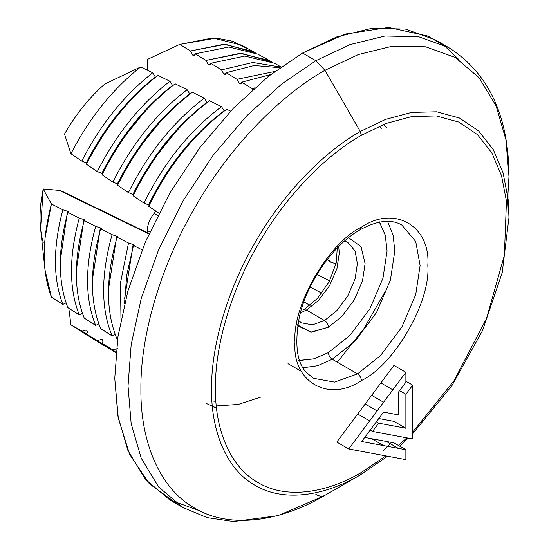 <?xml version="1.0" encoding="UTF-8"?>
<svg xmlns="http://www.w3.org/2000/svg" width="549" height="549" viewBox="0 0 549 549"><rect width="100%" height="100%" fill="white"/><g stroke="black" fill="none" stroke-linecap="round" stroke-linejoin="round"><path stroke-width="0.82" d="M226.737 109.217L230.601 111.118L226.737 109.217C194.771 133.098 168.756 165.455 148.704 206.287C168.756 165.455 194.771 133.098 226.737 109.217M158.887 213.163L148.704 206.287L158.887 213.163M149.143 205.374L148.505 204.894C168.001 165.407 193.214 134.045 224.129 110.816L220.444 113.581M143.989 203.109C163.952 162.586 189.796 130.429 221.528 106.643L224.129 110.816L221.528 106.643C189.796 130.429 163.952 162.586 143.989 203.109L133.132 195.78C152.883 155.964 178.35 124.287 209.533 100.735L221.528 106.643L209.533 100.735C178.35 124.287 152.883 155.964 133.132 195.78L143.989 203.109L148.505 204.894L143.989 203.109M195.966 135.768L170.163 167.63M167.026 172.283L166.766 172.681M150.831 200.186L148.505 204.894M133.579 194.868L132.94 194.38C152.128 155.909 176.792 125.234 206.932 102.34L203.713 104.784M128.418 192.596C148.079 153.089 173.381 121.617 204.324 98.168L206.932 102.34L204.324 98.168C173.381 121.617 148.079 153.096 128.418 192.596L117.568 185.267C137.01 146.473 161.934 115.475 192.328 92.266L204.324 98.168L192.328 92.266C161.934 115.475 137.01 146.473 117.568 185.267L128.418 192.596L132.94 194.38L128.418 192.596M180.635 125.625L151.085 162.655M135.239 189.789L132.94 194.38M118.021 184.361L117.383 183.874C136.255 146.418 160.37 116.422 189.728 93.872L187.12 89.707L189.728 93.872M112.861 182.09C132.206 143.598 156.959 112.806 187.12 89.707C156.959 112.806 132.206 143.598 112.861 182.09L102.018 174.76C121.137 136.976 145.512 106.657 175.131 83.805L187.12 89.707L175.131 83.805C145.512 106.657 121.137 136.976 102.018 174.76L112.861 182.09L117.383 183.874L112.861 182.09M164.069 116.765L135.383 152.67M135.28 152.828L135.027 153.212M102.471 173.855L101.833 173.36C120.382 136.921 143.948 107.604 172.523 85.418L169.922 81.245L172.523 85.418M97.303 171.576C116.333 134.1 140.537 103.994 169.922 81.245C140.537 103.994 116.333 134.1 97.303 171.576L86.468 164.254C105.264 127.478 129.084 97.846 157.927 75.357L169.922 81.245L157.927 75.357C129.084 97.846 105.264 127.478 86.468 164.254L97.303 171.576L101.833 173.36L97.303 171.576M148.655 106.719L119.346 143.2M86.282 162.854C104.509 127.423 127.526 98.793 155.319 76.97L155.655 77.114L155.319 76.97C127.526 98.793 104.509 127.423 86.282 162.854L81.76 161.07C100.46 124.602 124.115 95.176 152.718 72.797L155.319 76.97L152.718 72.797C124.115 95.176 100.46 124.602 81.76 161.07L70.924 153.747C89.398 117.98 112.662 89.034 140.722 66.909L152.718 72.797L140.722 66.909C112.662 89.034 89.398 117.98 70.924 153.747L64.508 134.093C75.789 114.391 89.199 97.708 104.729 84.052L140.722 66.909L104.729 84.052C89.199 97.708 75.789 114.391 64.508 134.093L70.924 153.747L81.76 161.07L86.92 163.348M133.489 245.506L142.088 249.85L133.489 245.506C134.677 245.554 134.574 245.204 133.16 244.442L134.32 245.369L133.489 245.506L126.73 275.124L124.506 303.693M124.548 298.869L133.16 244.442L128.514 242.994L133.16 244.442M120.965 319.374L120.519 282.728L128.514 242.994L120.519 282.728L120.965 319.374M117.061 237.202L128.514 242.994L117.061 237.202C105.628 277.76 105.628 311.715 117.061 339.069C105.628 311.715 105.628 277.76 117.061 237.202C118.255 237.257 118.152 236.9 116.738 236.139L117.898 237.065L117.061 237.202M108.489 289.275L116.738 236.139L112.092 234.691L116.738 236.139M112.092 335.892C100.803 308.675 100.803 274.939 112.092 234.691C100.803 274.939 100.803 308.675 112.092 335.892L100.645 328.583C89.686 301.682 89.686 268.454 100.645 228.899L112.092 234.691L100.645 228.899C89.686 268.454 89.686 301.682 100.645 328.583L112.092 335.892L115.16 334.382L112.092 335.892M92.424 279.674L100.323 227.835L101.476 228.761L100.645 228.899C101.84 228.954 101.73 228.604 100.323 227.835L95.67 226.387L100.323 227.835M95.67 325.406C84.855 298.642 84.855 265.641 95.67 226.387C84.855 265.641 84.855 298.642 95.67 325.406L84.23 318.084C73.738 291.649 73.738 259.155 84.23 220.602L95.67 226.387L84.23 220.602C73.738 259.155 73.738 291.649 84.23 318.084L95.67 325.406L98.793 323.889L95.67 325.406M76.366 270.081L83.915 219.538L85.068 220.458L84.23 220.602C85.424 220.657 85.321 220.3 83.915 219.538L79.262 218.09L83.915 219.538M79.262 314.906C68.906 288.609 68.906 256.335 79.262 218.09C68.906 256.335 68.906 288.609 79.262 314.906L67.822 307.584C57.789 281.616 57.789 249.857 67.822 212.298L79.262 218.09L67.822 212.298C57.789 249.857 57.789 281.616 67.822 307.584L79.262 314.906L82.425 313.39L79.262 314.906M60.308 260.487L67.513 211.235L68.659 212.161L67.822 212.298C69.023 212.353 68.92 212.003 67.513 211.235L62.854 209.787L67.513 211.235M62.854 304.4C52.958 278.576 52.958 247.043 62.854 209.787C52.958 247.043 52.958 278.576 62.854 304.4L51.421 297.071C41.834 271.583 41.834 240.558 51.421 204.002L62.854 209.787L51.421 204.002L45.045 238.026L44.977 269.737L51.421 297.071L62.854 304.4L66.072 302.883L62.854 304.4M44.977 269.737L40.592 228.768L43.213 188.966L51.421 204.002L43.213 188.966C38.965 209.299 38.965 227.176 43.213 242.596M254.612 87.895L252.478 88.773L252.595 89.693L252.478 88.773L241.677 82.178L270.698 74.568M241.642 82.707L239.33 83.633C240.778 84.354 241.56 83.867 241.677 82.178L240.846 83.908L239.33 83.633L236.99 79.31L274.733 71.487L236.99 79.31L226.188 72.722L254.235 65.496L279.866 67.719M223.841 74.177L221.501 69.86L223.841 74.177C225.289 74.897 226.071 74.41 226.188 72.722L225.351 74.451L223.841 74.177L226.147 73.278M210.699 63.272L209.848 65.008L208.352 64.734C209.8 65.455 210.583 64.96 210.699 63.272L221.501 69.86L252.869 62.49L280.759 67.081L252.869 62.483L221.501 69.86L210.699 63.272L244.847 56.073L274.335 63.217L281.019 66.896M195.211 53.829L194.353 55.579L192.864 55.298L195.156 54.44L192.864 55.298C194.305 56.012 195.087 55.524 195.211 53.829L206.012 60.411L208.352 64.734L210.651 63.856L208.352 64.734L206.012 60.411L241.567 53.342L271.789 61.907L269.326 60.465L239.982 53.328L206.012 60.411L195.211 53.829L228.796 47.001L257.79 54.131L269.326 60.465M246.81 48.552L232.714 41.264L216.368 38.066L179.722 44.394L212.738 37.936L241.244 45.045L252.78 51.38L223.93 44.256L190.517 50.968L179.722 44.394L147.31 59.464L147.31 70.142L147.31 59.464L179.722 44.394L190.517 50.968L225.515 44.284L255.244 52.821L252.78 51.38M192.864 55.298L190.517 50.968L192.864 55.298M327.17 259.602L330.018 260.988L330.45 262.065L335.199 263.52L330.45 262.065L329.276 261.118L330.018 260.988L329.702 261.64M216.512 408.065L212.367 406.473M215.887 401.312L211.928 400.928M216.279 405.924L238.211 404.441L261.139 396.961M116.017 352.431L112.861 349.857L117.383 348.567L112.861 349.857L116.017 352.431M115.983 352.753L109.457 348.793L102.018 343.386L112.861 349.857M104.571 345.829L93.316 339.007L86.468 334.101L97.303 340.579L107.048 347.243L97.303 340.579L101.833 339.282C103.157 340.298 103.219 341.67 102.018 343.386L109.779 348.986M90.914 337.463L81.76 331.287L86.282 329.997C87.614 331.013 87.668 332.378 86.468 334.101L93.605 339.186M88.43 336.043L70.924 324.809L90.908 337.463M70.924 324.809L68.797 308.209L70.924 324.809L86.687 333.806M61.639 191.045L59.313 190.407L43.213 188.966L59.313 190.407L148.889 233.936L59.313 190.407L61.598 191.025L149.067 233.531M59.313 222.571L59.896 221.823M147.31 230.429L147.31 232.68L147.31 230.429L149.795 231.925L147.31 230.429C147.496 224.486 149.781 218.79 154.166 213.341C149.781 218.79 147.496 224.486 147.31 230.429M155.95 211.18L154.166 213.341L157.721 215.448L154.166 213.341L155.95 211.18M385.13 291.608L363.85 328.776L337.299 362.189M303.858 301.813L310.013 305.436L303.858 301.813M383.367 124.541L386.537 127.498M226.188 72.722L236.99 79.31L239.33 83.633M241.677 82.178L252.478 88.773M329.592 280.834L316.979 274.418L329.592 280.834M335.199 263.52L335.995 263.911M321.817 293.166L310.089 287.072L321.817 293.166M102.018 343.386C103.219 341.67 103.157 340.298 101.833 339.282L97.303 340.579M86.468 334.101C87.668 332.378 87.614 331.013 86.282 329.997L81.76 331.287M459.465 60.122L444.958 46.281L428.014 36.076L388.589 27.45L345.355 34.024L302.554 53.027L268.379 76.38L233.421 108.167L199.781 147.715L169.751 193.221L145.361 241.979L127.931 290.888L117.877 337.059L114.748 378.33L118.282 418.18L129.646 454.38L149.294 483.724L176.565 503.467M338.712 246.515L339.275 253.158L336.969 268.454L329.647 285.542L318.509 300.42L306.417 310.061L303.686 309.794L306.417 310.061L300.385 312.903L306.417 310.061L318.509 300.42L329.647 285.542L336.969 268.454L339.275 253.158L338.712 246.515M347.757 242.335L355.073 250.975L357.378 263.609L355.073 278.906L347.757 295.993L336.612 310.871L324.521 320.513L306.417 310.061L324.521 320.513L336.612 310.871L347.757 295.993L355.073 278.906L357.378 263.609L355.073 250.975L347.757 242.335L344.552 241.059M297.688 325.797L311.551 332.207L328.384 327.204L341.897 316.423L354.345 299.795L362.518 280.704L365.099 263.609L361.016 246.528L348.533 237.731L361.016 246.528L365.099 263.609L362.518 280.704L354.345 299.795L341.897 316.423L328.384 327.204C328.137 324.37 326.847 322.146 324.521 320.513L312.429 324.836L301.291 322.819L312.429 324.836L324.521 320.513C326.847 322.146 328.137 324.37 328.384 327.204L310.652 332.172L296.611 324.397M508.985 217.322L508.079 198.985L503.104 172.949L493.338 149.726L478.659 130.95L459.472 118.014L436.688 111.79L411.62 112.415L385.7 119.346L360.268 131.499L385.7 119.346L411.62 112.415L436.688 111.79L459.472 118.014L478.659 130.95L493.338 149.726L503.104 172.949L508.079 198.985L508.985 217.363L508.985 176.565L505.91 139.666L496.063 105.799L478.982 77.594L455.08 57.412L425.647 46.802L392.686 46.116L358.428 54.516L324.939 70.306L358.428 54.516L392.686 46.116L425.647 46.802L455.08 57.412L478.982 77.594L496.063 105.799L505.91 139.666L508.985 176.565C508.799 116.024 488.685 73.017 448.643 47.543L418.613 36.714L384.973 36.014L350.015 44.586L315.84 60.699L302.554 53.027L336.729 36.92L371.687 28.342L405.327 29.042L435.357 39.871L448.643 47.543L418.613 36.714L384.973 36.014L350.015 44.586L315.84 60.699L281.664 84.052L246.707 115.839L213.067 155.381L183.037 200.893L158.64 249.651L141.217 298.553L131.163 344.724L128.027 385.995L131.163 423.65L141.217 458.209L158.64 486.997L183.037 507.585L158.64 486.997L141.217 458.209L131.163 423.65L128.027 385.995L131.163 344.724L141.217 298.553L158.64 249.651L183.037 200.893L213.067 155.381L246.707 115.839L281.664 84.052L315.84 60.699L324.939 70.306L315.84 60.699L302.554 53.027L268.379 76.38L233.421 108.167L199.781 147.715L169.751 193.221L145.361 241.979L127.931 290.888L117.877 337.059L114.748 378.33L117.877 415.977L127.931 450.544L145.361 479.325L169.758 499.919L199.349 510.666M324.939 495.335L324.939 495.335C322.4 496.708 319.367 496.406 315.84 494.429C319.367 496.406 322.4 496.708 324.939 495.335L360.274 474.933L361.4 472.435L385.892 455.91L361.4 472.435L360.268 474.933L324.939 495.335C281.781 520.932 230.779 529.723 194.806 508.223C158.194 487.821 140.304 439.248 140.901 389.076C140.304 339.584 158.194 270.355 194.806 207.68C230.779 144.641 281.781 94.538 324.939 70.306C281.781 94.538 230.779 144.641 194.806 207.68C158.194 270.355 140.304 339.584 140.901 389.076C140.304 439.248 158.194 487.821 194.806 508.223C230.779 529.723 281.781 520.932 324.939 495.335L360.274 474.933C325.399 495.617 284.183 502.726 255.113 485.35C225.536 468.867 211.084 429.62 211.557 389.076C211.084 349.082 225.536 293.145 255.113 242.507C284.183 191.567 325.399 151.078 360.268 131.499L324.939 70.306L360.268 131.499C325.399 151.078 284.183 191.567 255.113 242.507C225.536 293.145 211.084 349.082 211.557 389.076C211.084 429.62 225.536 468.867 255.113 485.35C284.183 502.726 325.399 495.617 360.268 474.933L387.621 456.233M383.223 450.75L390.312 443.736L383.223 450.75M379.084 221.384L385.192 234.938L387.079 250.92L382.962 278.247L369.889 308.771L349.988 335.357L328.384 352.588L313.596 358.936L298.807 360.432M299.692 360.501L314.069 358.806L328.384 352.588C328.631 355.416 329.915 357.646 332.241 359.272L317.693 365.696L303.021 367.782L317.693 365.696L332.241 359.272C329.915 357.646 328.631 355.416 328.384 352.588L349.988 335.357L369.889 308.771L382.962 278.247L387.079 250.92L385.309 235.411L379.592 222.112M387.56 221.35L393.091 235.102L394.806 250.92L390.414 280.045L376.484 312.58L355.272 340.908L332.241 359.272L357.543 373.876L334.513 382.104L313.307 378.261L334.513 382.104L357.543 373.876C359.87 375.509 361.153 377.739 361.4 380.567C328.542 402.966 292.013 381.878 294.978 342.219C292.013 305.985 328.542 242.72 361.4 227.176L360.268 229.674L361.4 227.176C394.264 204.77 430.793 225.859 427.822 265.524C430.793 301.751 394.264 365.023 361.4 380.567C361.153 377.739 359.87 375.509 357.543 373.876L332.241 359.272L355.272 340.908L376.484 312.58L390.414 280.045L394.806 250.92L393.091 235.102L387.56 221.35M508.985 176.565L507.05 208.394M398.485 445.493L406.816 437.855L398.485 445.493M412.69 432.084L453.934 380.828L486.476 318.585L504.366 255.415L506.459 201.222L501.539 175.735L491.918 153.013L477.5 134.649L458.669 122.015L436.325 115.942L411.743 116.58L386.331 123.388L361.4 135.308L360.268 131.499L361.4 135.308C327.17 154.53 286.708 194.271 258.181 244.271C229.139 293.983 214.954 348.896 215.421 388.15C214.954 427.952 229.139 466.478 258.181 482.66C286.708 499.714 327.17 492.741 361.4 472.435C327.17 492.741 286.708 499.714 258.181 482.66C229.139 466.478 214.954 427.952 215.421 388.15C214.954 348.896 229.139 293.983 258.181 244.271C286.708 194.271 327.17 154.53 361.4 135.308L386.331 123.388L411.743 116.58L436.325 115.942L458.669 122.015L477.5 134.649L491.918 153.013L501.539 175.735L506.459 201.222L504.366 255.415L486.476 318.585L453.934 380.828L412.69 432.084M401.779 225.021L415.71 241.464L420.102 265.524L415.71 294.648L401.779 327.183L380.567 355.512L357.543 373.876L380.567 355.512L401.779 327.183L415.71 294.648L420.102 265.524L415.71 241.464L401.779 225.021C391.334 218.838 377.499 220.389 360.268 229.674C333.298 244.6 306.479 282.955 299.191 317.789C294.538 344.202 296.851 362.333 306.116 372.181L313.307 378.261M393.935 442.871L364.721 437.409L393.935 442.871L405.876 449.761L393.935 442.871M393.935 365.414L336.798 442.069L348.739 448.965L405.876 459.643L405.876 449.761L398.306 448.348L386.366 441.451L398.306 448.348L383.579 445.596L371.639 438.699L383.579 445.596L361.667 441.499L383.579 412.1L398.306 414.852L398.306 392.343L405.876 382.186L405.876 372.311L393.935 365.414L405.876 372.311L392.83 389.817L380.882 382.921L393.935 365.414M361.4 227.176C328.542 242.72 292.013 305.985 294.978 342.219C292.013 381.878 328.542 402.966 361.4 380.567C394.264 365.023 430.793 301.751 427.822 265.524C430.793 225.859 394.264 204.77 361.4 227.176M393.935 414.035L393.935 421.351L378.796 418.523L393.935 421.351L405.876 428.247L378.686 423.162L376.346 421.81L378.686 423.162L372.51 431.439L370.17 430.087L372.51 431.439L412.69 438.953L412.69 385.137L405.876 381.205L412.69 385.137L405.876 394.278L399.576 390.641L405.876 394.278L405.876 428.247L393.935 421.351L393.935 414.035M380.882 382.921L392.83 389.817L383.579 402.218L371.639 395.321L380.882 382.921M371.639 395.321L383.579 402.218L377.115 410.892L365.174 403.995L371.639 395.321M365.174 403.995L377.115 410.892L369.642 420.918L357.701 414.021L365.174 403.995M357.701 414.021L369.642 420.918L348.739 448.965L336.798 442.069L357.701 414.021M381.335 455.059L348.739 448.965L405.876 372.311L405.876 382.186L398.306 392.343L398.306 414.852L383.579 412.1L361.667 441.499L405.876 449.761L405.876 459.643L381.335 455.059M378.686 423.162L405.876 428.247L405.876 394.278L412.69 385.137L412.69 438.953L372.51 431.439L378.686 423.162M381.308 128.349L379.139 126.311M206.644 403.597L216.505 408.017M337.395 246.213L336.262 262.799L329.222 281.534L317.5 298.354L303.686 309.794M297.572 319.511L301.291 322.819M323.553 496.131L277.945 515.669L233.579 521.55L207.117 517.618L183.037 507.585L169.758 499.919M399.61 446.145L408.236 438.116M412.69 433.71L451.786 385.872L482.55 330.525L502.211 272.64L508.985 217.363M288.005 363.658L301.387 371.378"/></g></svg>
